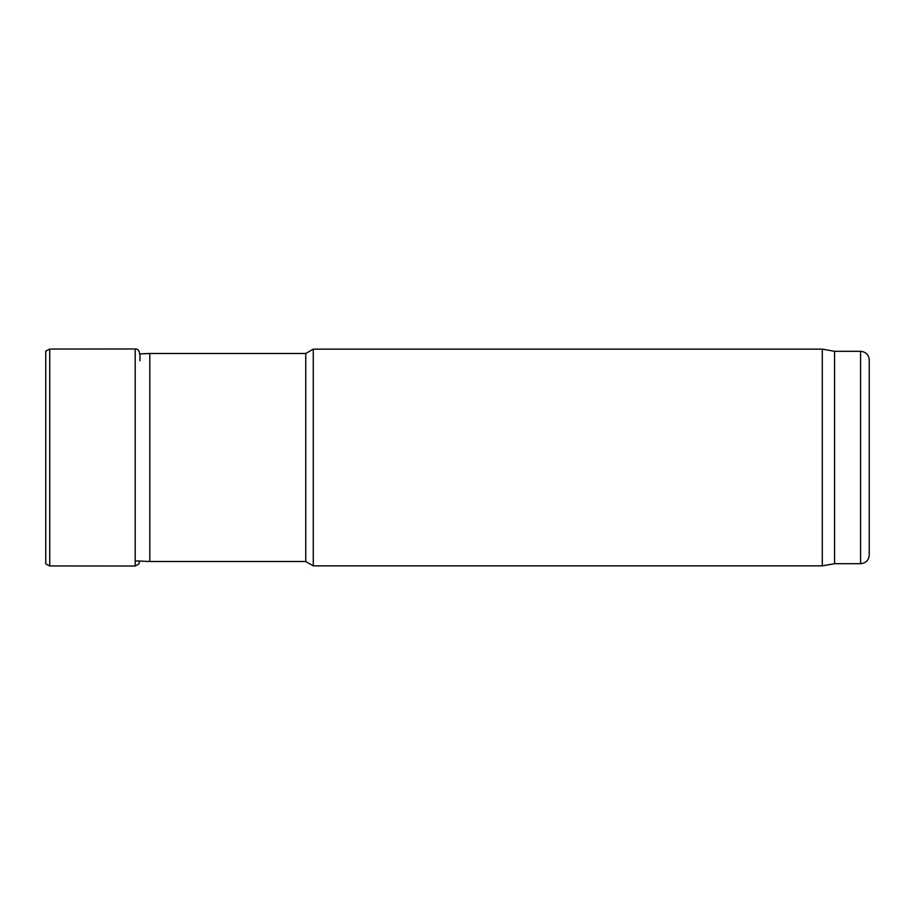 <?xml version="1.0" encoding="UTF-8"?>
<svg xmlns="http://www.w3.org/2000/svg" width="915" height="915" viewBox="0 0 915 915"><rect width="100%" height="100%" fill="white"/><g stroke="black" fill="none" stroke-linecap="round" stroke-linejoin="round"><path stroke-width="1.37" d="M860.58 351.303L860.58 563.697C865.842 563.183 868.735 560.289 869.25 555.028L869.25 359.972C868.735 354.711 865.842 351.818 860.58 351.303L834.572 351.303L822.288 349.141L313.273 349.141L313.273 565.859L305.759 561.524L305.759 353.476L149.82 353.476L149.82 561.524L135.18 560.861M860.58 563.697L834.572 563.697L822.288 565.859L822.288 349.141M834.572 563.697L834.572 351.303M45.75 351.131L45.75 563.869L49.73 565.939L49.73 349.061L45.75 351.131M49.73 349.061L135.18 348.97L135.18 566.03L49.73 565.939M139.549 353.933L149.82 353.476M305.759 561.524L149.82 561.524M305.759 353.476L313.273 349.141M822.288 565.859L313.273 565.859M135.18 348.97C138.92 348.684 140.498 352.584 139.892 360.704M135.18 566.03L138.851 564.029L139.549 561.067"/></g></svg>

